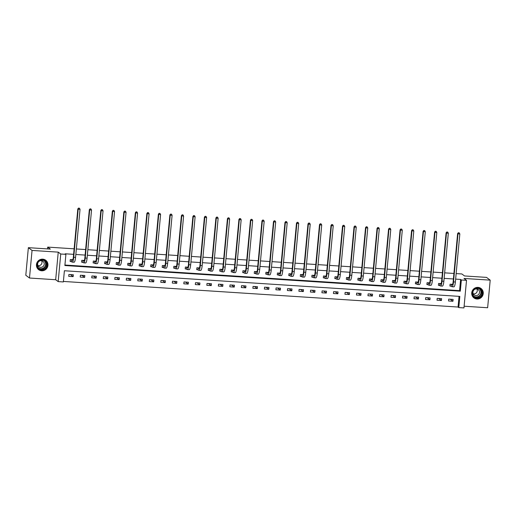 <?xml version="1.0" encoding="UTF-8"?>
<svg xmlns="http://www.w3.org/2000/svg" width="516" height="516" viewBox="0 0 516 516"><rect width="100%" height="100%" fill="white"/><g stroke="black" fill="none" stroke-linecap="round" stroke-linejoin="round"><path stroke-width="0.77" d="M41.661 270.79A5.895 5.715 126.9 0 0 45.737 260.257A5.895 5.715 126.9 0 0 36.83 262.992A5.895 5.715 126.9 0 0 41.661 270.79M476.945 299.022A5.895 5.715 126.9 0 0 481.022 288.489A5.895 5.715 126.9 0 0 472.108 291.224A5.895 5.715 126.9 0 0 476.945 299.022M63.352 281.942L58.185 281.607L60.746 254.007L65.913 254.343L64.874 265.534L460.317 291.179L461.356 279.995L466.516 280.33L463.955 307.923L458.795 307.588L459.833 296.403L64.39 270.752L63.352 281.942M55.676 279.73L58.237 252.13L32.05 250.434L28.361 247.667L25.8 275.267L29.489 278.027L55.676 279.73L58.185 281.607M464.116 306.22L487.639 307.742L490.2 280.143L464.007 278.447L466.516 280.33M63.397 281.439L458.053 307.039L458.795 307.588M32.05 250.434L29.489 278.027M456.15 273.596L461.872 273.964L464.529 275.957L486.511 277.382L490.2 280.143M28.361 247.667L50.349 249.093L47.691 247.106L47.524 248.912M47.691 247.106L74.117 248.815M76.349 248.964L85.624 249.563M87.862 249.712L97.131 250.312M99.369 250.454L108.644 251.06M110.882 251.202L120.151 251.802M122.389 251.95L131.664 252.55M133.896 252.698L143.171 253.298M145.409 253.44L154.677 254.04M156.916 254.188L166.191 254.788M168.422 254.936L177.697 255.536M179.936 255.678L189.204 256.284M191.442 256.426L200.718 257.026M202.949 257.174L212.224 257.774M214.463 257.923L223.731 258.522M225.969 258.664L235.244 259.271M237.483 259.413L246.751 260.012M248.989 260.161L258.264 260.761M260.496 260.903L269.771 261.509M272.009 261.651L281.278 262.251M283.516 262.399L292.791 262.999M295.023 263.147L304.298 263.747M306.536 263.889L315.805 264.495M318.043 264.637L327.318 265.237M329.55 265.385L338.825 265.985M341.063 266.133L350.332 266.733M352.57 266.875L361.845 267.481M364.083 267.623L373.352 268.223M375.59 268.372L384.865 268.971M387.097 269.113L396.372 269.72M398.61 269.862L407.879 270.461M410.117 270.61L419.392 271.21M421.624 271.358L430.899 271.958M433.137 272.1L442.406 272.706M444.644 272.848L453.919 273.448M458.053 307.039L459.047 296.352M453.125 299.403L448.694 299.112L448.52 300.976L452.951 301.267L453.125 299.403M441.612 298.654L437.187 298.364L437.013 300.235L441.438 300.518L441.612 298.654M430.105 297.906L425.681 297.622L425.507 299.486L429.931 299.77L430.105 297.906M418.592 297.164L414.167 296.874L413.993 298.738L418.424 299.028L418.592 297.164M407.085 296.416L402.661 296.126L402.486 297.99L406.911 298.28L407.085 296.416M395.578 295.668L391.147 295.384L390.98 297.248L395.404 297.532L395.578 295.668M384.065 294.92L379.641 294.636L379.466 296.5L383.898 296.784L384.065 294.92M372.558 294.178L368.134 293.888L367.96 295.752L372.384 296.042L372.558 294.178M361.052 293.43L356.62 293.14L356.453 295.004L360.877 295.294L361.052 293.43M349.538 292.682L345.114 292.398L344.94 294.262L349.364 294.546L349.538 292.682M338.032 291.933L333.607 291.65L333.433 293.514L337.857 293.804L338.032 291.933M326.525 291.192L322.094 290.901L321.92 292.765L326.351 293.056L326.525 291.192M315.012 290.444L310.587 290.153L310.413 292.024L314.837 292.308L315.012 290.444M303.505 289.695L299.08 289.411L298.906 291.276L303.331 291.559L303.505 289.695M291.991 288.954L287.567 288.663L287.393 290.527L291.824 290.818L291.991 288.954M280.485 288.205L276.06 287.915L275.886 289.779L280.311 290.069L280.485 288.205M268.978 287.457L264.547 287.173L264.379 289.037L268.804 289.321L268.978 287.457M257.465 286.709L253.04 286.425L252.866 288.289L257.297 288.573L257.465 286.709M245.958 285.967L241.533 285.677L241.359 287.541L245.784 287.831L245.958 285.967M234.451 285.219L230.02 284.929L229.852 286.793L234.277 287.083L234.451 285.219M222.938 284.471L218.513 284.187L218.339 286.051L222.764 286.335L222.938 284.471M211.431 283.723L207.006 283.439L206.832 285.303L211.257 285.593L211.431 283.723M199.924 282.981L195.493 282.691L195.319 284.555L199.75 284.845L199.924 282.981M188.411 282.233L183.986 281.942L183.812 283.813L188.237 284.097L188.411 282.233M176.904 281.484L172.479 281.201L172.305 283.065L176.73 283.349L176.904 281.484M165.391 280.743L160.966 280.452L160.792 282.317L165.223 282.607L165.391 280.743M153.884 279.995L149.459 279.704L149.285 281.568L153.71 281.859L153.884 279.995M142.377 279.246L137.946 278.963L137.778 280.827L142.203 281.11L142.377 279.246M130.864 278.498L126.439 278.214L126.265 280.078L130.696 280.362L130.864 278.498M119.357 277.756L114.933 277.466L114.758 279.33L119.183 279.62L119.357 277.756M107.85 277.008L103.419 276.718L103.252 278.582L107.676 278.872L107.85 277.008M96.337 276.26L91.913 275.976L91.738 277.84L96.163 278.124L96.337 276.26M84.83 275.512L80.406 275.228L80.232 277.092L84.656 277.382L84.83 275.512M73.324 274.77L68.892 274.48L68.718 276.344L73.149 276.634L73.324 274.77M64.919 265.031L459.575 290.631L460.614 279.44L455.641 279.117M453.403 278.969L444.134 278.369M441.896 278.227L432.621 277.621M430.389 277.479L421.114 276.879M418.876 276.731L409.607 276.131M407.369 275.983L398.094 275.383M395.856 275.241L386.587 274.641M384.349 274.493L375.074 273.893M372.842 273.744L363.567 273.145M361.329 273.003L352.06 272.396M349.822 272.255L340.547 271.655M338.315 271.506L329.04 270.906M326.802 270.758L317.534 270.158M315.295 270.016L306.02 269.41M303.789 269.268L294.513 268.668M292.275 268.52L283.007 267.92M280.769 267.778L271.493 267.172M269.255 267.03L259.987 266.43M257.748 266.282L248.473 265.682M246.242 265.534L236.967 264.934M234.728 264.792L225.46 264.186M223.222 264.044L213.946 263.444M211.715 263.295L202.44 262.696M200.202 262.547L190.933 261.947M188.695 261.805L179.42 261.199M177.188 261.057L167.913 260.457M165.675 260.309L156.406 259.709M154.168 259.567L144.893 258.961M142.655 258.819L133.386 258.219M131.148 258.071L121.879 257.471M119.641 257.323L110.366 256.723M108.128 256.581L98.859 255.975M96.621 255.833L87.346 255.233M85.114 255.085L75.839 254.485M73.601 254.336L65.171 253.795L65.913 254.343M452.603 284.361L450.081 284.193L449.907 286.064L451.107 286.141M441.09 283.613L438.568 283.452L438.4 285.316L439.593 285.393M429.583 282.865L427.061 282.704L426.887 284.568L428.087 284.645M418.076 282.123L415.554 281.955L415.38 283.819L416.58 283.897M406.563 281.375L404.041 281.207L403.873 283.078L405.066 283.155M395.056 280.627L392.534 280.465L392.36 282.329L393.56 282.407M383.543 279.878L381.027 279.717L380.853 281.581L382.046 281.659M372.036 279.137L369.514 278.969L369.34 280.833L370.54 280.91M360.529 278.388L358.007 278.227L357.833 280.091L359.033 280.169M349.016 277.64L346.5 277.479L346.326 279.343L347.52 279.42M337.509 276.892L334.987 276.731L334.813 278.595L336.013 278.672M326.002 276.15L323.48 275.983L323.306 277.853L324.506 277.93M314.489 275.402L311.967 275.241L311.799 277.105L312.993 277.182M302.982 274.654L300.46 274.493L300.286 276.357L301.486 276.434M291.476 273.912L288.954 273.744L288.779 275.608L289.979 275.686M279.962 273.164L277.44 273.003L277.273 274.867L278.466 274.944M268.455 272.416L265.934 272.255L265.759 274.119L266.959 274.196M256.942 271.668L254.427 271.506L254.253 273.37L255.446 273.448M245.435 270.926L242.913 270.758L242.739 272.622L243.939 272.7M233.929 270.178L231.407 270.016L231.233 271.88L232.432 271.958M222.415 269.429L219.9 269.268L219.726 271.132L220.919 271.21M210.909 268.681L208.387 268.52L208.212 270.384L209.412 270.461M199.402 267.939L196.88 267.772L196.706 269.642L197.905 269.72M187.889 267.191L185.367 267.03L185.199 268.894L186.392 268.971M176.382 266.443L173.86 266.282L173.686 268.146L174.885 268.223M164.875 265.701L162.353 265.534L162.179 267.398L163.379 267.475M153.362 264.953L150.84 264.792L150.672 266.656L151.865 266.733M141.855 264.205L139.333 264.044L139.159 265.908L140.358 265.985M130.348 263.457L127.826 263.295L127.652 265.16L128.845 265.237M118.835 262.715L116.313 262.547L116.139 264.411L117.338 264.489M107.328 261.967L104.806 261.805L104.632 263.67L105.832 263.747M95.815 261.219L93.299 261.057L93.125 262.921L94.318 262.999M84.308 260.47L81.786 260.309L81.612 262.173L82.812 262.251M72.801 259.729L70.279 259.561L70.105 261.431L71.305 261.509M58.237 252.13L60.746 254.007M460.614 279.44L461.356 279.995M459.575 290.631L460.317 291.179M450.21 299.209L452.951 301.267M438.703 298.467L441.438 300.518M427.19 297.719L429.931 299.77M415.683 296.971L418.424 299.028M404.176 296.229L406.911 298.28M392.663 295.481L395.404 297.532M381.156 294.733L383.898 296.784M369.643 293.985L372.384 296.042M358.136 293.243L360.877 295.294M346.629 292.495L349.364 294.546M335.116 291.746L337.857 293.804M323.609 290.998L326.351 293.056M312.103 290.256L314.837 292.308M300.589 289.508L303.331 291.559M289.083 288.76L291.824 290.818M277.576 288.018L280.311 290.069M266.062 287.27L268.804 289.321M254.556 286.522L257.297 288.573M243.042 285.774L245.784 287.831M231.536 285.032L234.277 287.083M220.029 284.284L222.764 286.335M208.516 283.536L211.257 285.593M197.009 282.787L199.75 284.845M185.502 282.046L188.237 284.097M173.989 281.297L176.73 283.349M162.482 280.549L165.223 282.607M150.975 279.807L153.71 281.859M139.462 279.059L142.203 281.11M127.955 278.311L130.696 280.362M116.442 277.563L119.183 279.62M104.935 276.821L107.676 278.872M93.428 276.073L96.163 278.124M81.915 275.325L84.656 277.382M70.408 274.577L73.149 276.634M451.274 284.271L452.074 284.806A3.78 0.78 -86.3 0 0 452.177 284.845A3.78 0.78 -86.3 0 0 453.158 281.633L457.615 233.561L458.369 232.71L459.259 232.864L458.369 232.71M459.259 232.864L459.833 233.954L457.989 233.838L453.525 281.91A5.67 1.167 93.7 0 1 452.055 286.735A5.67 1.167 93.7 0 1 451.9 286.67L449.933 285.8M459.833 233.954L455.37 282.026A5.67 1.167 93.7 0 1 453.899 286.851L452.055 286.735M458.518 232.819L457.989 233.838L457.615 233.561M451.416 284.316L451.242 286.18M472.817 295.352A5.102 4.947 -53.1 0 1 475.281 288.592A5.102 4.947 -53.1 0 1 481.912 290.876A5.102 4.947 -53.1 0 1 479.454 297.635A5.102 4.947 -53.1 0 1 472.817 295.352M481.505 290.985A4.721 4.579 126.9 0 0 474.41 289.489A4.721 4.579 126.9 0 0 474.462 296.835A4.721 4.579 126.9 0 0 481.505 290.985M476.932 288.986A3.36 3.264 -53.1 0 1 473.282 293.856M473.204 290.985A3.36 3.264 126.9 0 0 478.268 294.797A3.36 3.264 126.9 0 0 478.235 289.56A3.36 3.264 126.9 0 0 474.152 289.721M472.882 296.861A5.857 5.676 126.9 0 0 482.589 290.547A5.857 5.676 126.9 0 0 479.706 287.76M42.551 259.851A5.102 4.947 -53.1 0 1 47.066 265.205A5.102 4.947 -53.1 0 1 41.615 269.92A5.102 4.947 -53.1 0 1 37.107 264.56A5.102 4.947 -53.1 0 1 42.551 259.851M41.577 269.487A4.721 4.579 126.9 0 0 44.84 261.051A4.721 4.579 126.9 0 0 37.7 263.244A4.721 4.579 126.9 0 0 41.577 269.487M41.654 260.754A3.36 3.264 -53.1 0 1 38.003 265.63M37.926 262.754A3.36 3.264 126.9 0 0 40.629 267.34A3.36 3.264 126.9 0 0 42.951 261.328A3.36 3.264 126.9 0 0 38.874 261.489M37.597 268.63A5.857 5.676 126.9 0 0 47.427 266.849A5.857 5.676 126.9 0 0 44.421 259.529M439.767 283.529L440.567 284.058A3.78 0.78 -86.3 0 0 440.664 284.103A3.78 0.78 -86.3 0 0 441.651 280.885L446.108 232.813L446.862 231.961L447.746 232.123L446.862 231.961M447.746 232.123L448.32 233.206L446.475 233.09L442.018 281.162A5.67 1.167 93.7 0 1 440.541 285.987A5.67 1.167 93.7 0 1 440.393 285.929L438.419 285.051M448.32 233.206L443.863 281.278A5.67 1.167 93.7 0 1 442.386 286.103L440.541 285.987M447.011 232.071L446.475 233.09L446.108 232.813M439.909 283.568L439.735 285.432M428.261 282.781L429.054 283.316A3.78 0.78 -86.3 0 0 429.157 283.355A3.78 0.78 -86.3 0 0 430.138 280.136L434.601 232.065L435.356 231.213L436.239 231.374L435.356 231.213M436.239 231.374L436.813 232.464L434.969 232.342L430.505 280.414A5.67 1.167 93.7 0 1 429.035 285.238A5.67 1.167 93.7 0 1 428.886 285.18L426.913 284.303M436.813 232.464L432.35 280.536A5.67 1.167 93.7 0 1 430.879 285.361L429.035 285.238M435.498 231.323L434.969 232.342L434.601 232.065M428.396 282.82L428.228 284.684M416.747 282.033L417.547 282.568A3.78 0.78 -86.3 0 0 417.65 282.607A3.78 0.78 -86.3 0 0 418.631 279.388L423.088 231.323L423.842 230.471L424.726 230.626L423.842 230.471M424.726 230.626L425.3 231.716L423.462 231.594L418.998 279.666A5.67 1.167 93.7 0 1 417.528 284.49A5.67 1.167 93.7 0 1 417.373 284.432L415.406 283.555M425.3 231.716L420.843 279.788A5.67 1.167 93.7 0 1 419.373 284.613L417.528 284.49M423.991 230.581L423.462 231.594L423.088 231.323M416.889 282.078L416.715 283.942M405.241 281.291L406.04 281.82A3.78 0.78 -86.3 0 0 406.137 281.865A3.78 0.78 -86.3 0 0 407.124 278.646L411.581 230.575L412.336 229.723L413.219 229.878L412.336 229.723M413.219 229.878L413.793 230.968L411.949 230.852L407.492 278.924A5.67 1.167 93.7 0 1 406.015 283.748A5.67 1.167 93.7 0 1 405.866 283.684L403.893 282.813M413.793 230.968L409.336 279.04A5.67 1.167 93.7 0 1 407.859 283.865L406.015 283.748M412.484 229.833L411.949 230.852L411.581 230.575M405.382 281.33L405.208 283.194M393.734 280.543L394.527 281.078A3.78 0.78 -86.3 0 0 394.63 281.117A3.78 0.78 -86.3 0 0 395.611 277.898L400.074 229.826L400.829 228.975L401.712 229.136L400.829 228.975M401.712 229.136L402.287 230.22L400.442 230.104L395.978 278.176A5.67 1.167 93.7 0 1 394.508 283A5.67 1.167 93.7 0 1 394.353 282.942L392.386 282.065M402.287 230.22L397.823 278.292A5.67 1.167 93.7 0 1 396.353 283.123L394.508 283M400.971 229.085L400.442 230.104L400.074 229.826M393.869 280.581L393.702 282.445M382.221 279.795L383.02 280.33A3.78 0.78 -86.3 0 0 383.124 280.369A3.78 0.78 -86.3 0 0 384.104 277.15L388.561 229.078L389.316 228.227L390.199 228.388L389.316 228.227M390.199 228.388L390.773 229.478L388.929 229.356L384.472 277.427A5.67 1.167 93.7 0 1 383.001 282.252A5.67 1.167 93.7 0 1 382.846 282.194L380.879 281.317M390.773 229.478L386.316 277.55A5.67 1.167 93.7 0 1 384.846 282.375L383.001 282.252M389.464 228.343L388.929 229.356L388.561 229.078M382.362 279.833L382.188 281.704M370.714 279.046L371.514 279.582A3.78 0.78 -86.3 0 0 371.61 279.62A3.78 0.78 -86.3 0 0 372.597 276.408L377.054 228.336L377.809 227.485L378.692 227.64L377.809 227.485M378.692 227.64L379.266 228.73L377.422 228.607L372.965 276.679A5.67 1.167 93.7 0 1 371.488 281.51A5.67 1.167 93.7 0 1 371.339 281.446L369.366 280.569M379.266 228.73L374.81 276.802A5.67 1.167 93.7 0 1 373.332 281.626L371.488 281.51M377.957 227.595L377.422 228.607L377.054 228.336M370.856 279.091L370.682 280.956M359.207 278.305L360 278.834A3.78 0.78 -86.3 0 0 360.103 278.879A3.78 0.78 -86.3 0 0 361.084 275.66L365.547 227.588L366.296 226.737L367.186 226.898L366.296 226.737M367.186 226.898L367.76 227.982L365.915 227.866L361.452 275.937A5.67 1.167 93.7 0 1 359.981 280.762A5.67 1.167 93.7 0 1 359.826 280.698L357.859 279.827M367.76 227.982L363.296 276.054A5.67 1.167 93.7 0 1 361.826 280.878L359.981 280.762M366.444 226.846L365.915 227.866L365.547 227.588M359.342 278.343L359.168 280.207M347.694 277.556L348.493 278.092A3.78 0.78 -86.3 0 0 348.597 278.13A3.78 0.78 -86.3 0 0 349.577 274.912L354.034 226.84L354.789 225.989L355.672 226.15L354.789 225.989M355.672 226.15L356.246 227.24L354.402 227.117L349.945 275.189A5.67 1.167 93.7 0 1 348.474 280.014A5.67 1.167 93.7 0 1 348.319 279.956L346.352 279.079M356.246 227.24L351.789 275.312A5.67 1.167 93.7 0 1 350.319 280.136L348.474 280.014M354.937 226.098L354.402 227.117L354.034 226.84M347.836 277.595L347.661 279.459M336.187 276.808L336.98 277.344A3.78 0.78 -86.3 0 0 337.083 277.382A3.78 0.78 -86.3 0 0 338.064 274.164L342.527 226.092L343.282 225.247L344.166 225.402L343.282 225.247M344.166 225.402L344.74 226.492L342.895 226.369L338.438 274.441A5.67 1.167 93.7 0 1 336.961 279.266A5.67 1.167 93.7 0 1 336.813 279.208L334.839 278.33M344.74 226.492L340.283 274.564A5.67 1.167 93.7 0 1 338.806 279.388L336.961 279.266M343.43 225.357L342.895 226.369L342.527 226.092M336.329 276.847L336.155 278.717M324.674 276.06L325.473 276.595A3.78 0.78 -86.3 0 0 325.577 276.634A3.78 0.78 -86.3 0 0 326.557 273.422L331.014 225.35L331.769 224.499L332.659 224.654L331.769 224.499M332.659 224.654L333.233 225.744L331.388 225.627L326.925 273.699A5.67 1.167 93.7 0 1 325.454 278.524A5.67 1.167 93.7 0 1 325.299 278.459L323.332 277.589M333.233 225.744L328.769 273.815A5.67 1.167 93.7 0 1 327.299 278.64L325.454 278.524M331.917 224.608L331.388 225.627L331.014 225.35M324.816 276.105L324.641 277.969M313.167 275.318L313.967 275.847A3.78 0.78 -86.3 0 0 314.063 275.892A3.78 0.78 -86.3 0 0 315.05 272.674L319.507 224.602L320.262 223.75L321.145 223.912L320.262 223.75M321.145 223.912L321.72 224.995L319.875 224.879L315.418 272.951A5.67 1.167 93.7 0 1 313.941 277.776A5.67 1.167 93.7 0 1 313.793 277.718L311.819 276.84M321.72 224.995L317.263 273.067A5.67 1.167 93.7 0 1 315.786 277.892L313.941 277.776M320.41 223.86L319.875 224.879L319.507 224.602M313.309 275.357L313.135 277.221M301.66 274.57L302.453 275.105A3.78 0.78 -86.3 0 0 302.557 275.144A3.78 0.78 -86.3 0 0 303.537 271.926L308 223.854L308.755 223.002L309.639 223.164L308.755 223.002M309.639 223.164L310.213 224.254L308.368 224.131L303.911 272.203A5.67 1.167 93.7 0 1 302.434 277.028A5.67 1.167 93.7 0 1 302.286 276.969L300.312 276.092M310.213 224.254L305.749 272.325A5.67 1.167 93.7 0 1 304.279 277.15L302.434 277.028M308.897 223.112L308.368 224.131L308 223.854M301.796 274.609L301.628 276.473M290.147 273.822L290.947 274.357A3.78 0.78 -86.3 0 0 291.05 274.396A3.78 0.78 -86.3 0 0 292.03 271.177L296.487 223.112L297.242 222.261L298.125 222.415L297.242 222.261M298.125 222.415L298.7 223.505L296.861 223.383L292.398 271.455A5.67 1.167 93.7 0 1 290.927 276.279A5.67 1.167 93.7 0 1 290.772 276.221L288.805 275.344M298.7 223.505L294.243 271.577A5.67 1.167 93.7 0 1 292.772 276.402L290.927 276.279M297.39 222.37L296.861 223.383L296.487 223.112M290.289 273.867L290.115 275.731M278.64 273.08L279.44 273.609A3.78 0.78 -86.3 0 0 279.537 273.654A3.78 0.78 -86.3 0 0 280.523 270.436L284.98 222.364L285.735 221.512L286.619 221.667L285.735 221.512M286.619 221.667L287.193 222.757L285.348 222.641L280.891 270.713A5.67 1.167 93.7 0 1 279.414 275.538A5.67 1.167 93.7 0 1 279.266 275.473L277.292 274.602M287.193 222.757L282.736 270.829A5.67 1.167 93.7 0 1 281.259 275.654L279.414 275.538M285.883 221.622L285.348 222.641L284.98 222.364M278.782 273.119L278.608 274.983M267.133 272.332L267.927 272.867A3.78 0.78 -86.3 0 0 268.03 272.906A3.78 0.78 -86.3 0 0 269.01 269.687L273.474 221.616L274.228 220.764L275.112 220.925L274.228 220.764M275.112 220.925L275.686 222.009L273.841 221.893L269.378 269.965A5.67 1.167 93.7 0 1 267.907 274.789A5.67 1.167 93.7 0 1 267.752 274.731L265.785 273.854M275.686 222.009L271.223 270.081A5.67 1.167 93.7 0 1 269.752 274.912L267.907 274.789M274.37 220.874L273.841 221.893L273.474 221.616M267.269 272.371L267.101 274.235M255.62 271.584L256.42 272.119A3.78 0.78 -86.3 0 0 256.523 272.158A3.78 0.78 -86.3 0 0 257.503 268.939L261.96 220.867L262.715 220.016L263.599 220.177L262.715 220.016M263.599 220.177L264.173 221.267L262.328 221.145L257.871 269.217A5.67 1.167 93.7 0 1 256.4 274.041A5.67 1.167 93.7 0 1 256.246 273.983L254.278 273.106M264.173 221.267L259.716 269.339A5.67 1.167 93.7 0 1 258.245 274.164L256.4 274.041M262.863 220.132L262.328 221.145L261.96 220.867M255.762 271.622L255.588 273.493M244.113 270.835L244.913 271.371A3.78 0.78 -86.3 0 0 245.01 271.41A3.78 0.78 -86.3 0 0 245.997 268.197L250.454 220.126L251.208 219.274L252.092 219.429L251.208 219.274M252.092 219.429L252.666 220.519L250.821 220.397L246.364 268.468A5.67 1.167 93.7 0 1 244.887 273.299A5.67 1.167 93.7 0 1 244.739 273.235L242.765 272.358M252.666 220.519L248.209 268.591A5.67 1.167 93.7 0 1 246.732 273.416L244.887 273.299M251.357 219.384L250.821 220.397L250.454 220.126M244.255 270.881L244.081 272.745M232.606 270.094L233.4 270.623A3.78 0.78 -86.3 0 0 233.503 270.668A3.78 0.78 -86.3 0 0 234.483 267.449L238.947 219.377L239.695 218.526L240.585 218.687L239.695 218.526M240.585 218.687L241.159 219.771L239.314 219.655L234.851 267.727A5.67 1.167 93.7 0 1 233.38 272.551A5.67 1.167 93.7 0 1 233.226 272.487L231.258 271.616M241.159 219.771L236.696 267.843A5.67 1.167 93.7 0 1 235.225 272.667L233.38 272.551M239.843 218.636L239.314 219.655L238.947 219.377M232.742 270.132L232.568 271.997M221.093 269.346L221.893 269.881A3.78 0.78 -86.3 0 0 221.996 269.92A3.78 0.78 -86.3 0 0 222.976 266.701L227.433 218.629L228.188 217.778L229.072 217.939L228.188 217.778M229.072 217.939L229.646 219.029L227.801 218.907L223.344 266.978A5.67 1.167 93.7 0 1 221.874 271.803A5.67 1.167 93.7 0 1 221.719 271.745L219.751 270.868M229.646 219.029L225.189 267.101A5.67 1.167 93.7 0 1 223.718 271.926L221.874 271.803M228.336 217.887L227.801 218.907L227.433 218.629M221.235 269.384L221.061 271.248M209.586 268.597L210.38 269.133A3.78 0.78 -86.3 0 0 210.483 269.171A3.78 0.78 -86.3 0 0 211.463 265.953L215.927 217.881L216.681 217.036L217.565 217.191L216.681 217.036M217.565 217.191L218.139 218.281L216.294 218.158L211.837 266.23A5.67 1.167 93.7 0 1 210.36 271.055A5.67 1.167 93.7 0 1 210.212 270.997L208.238 270.12M218.139 218.281L213.682 266.353A5.67 1.167 93.7 0 1 212.205 271.177L210.36 271.055M216.83 217.146L216.294 218.158L215.927 217.881M209.728 268.642L209.554 270.507M198.073 267.849L198.873 268.385A3.78 0.78 -86.3 0 0 198.976 268.423A3.78 0.78 -86.3 0 0 199.956 265.211L204.413 217.139L205.168 216.288L206.058 216.443L205.168 216.288M206.058 216.443L206.632 217.533L204.787 217.417L200.324 265.488A5.67 1.167 93.7 0 1 198.854 270.313A5.67 1.167 93.7 0 1 198.699 270.249L196.731 269.378M206.632 217.533L202.169 265.605A5.67 1.167 93.7 0 1 200.698 270.429L198.854 270.313M205.316 216.398L204.787 217.417L204.413 217.139M198.215 267.894L198.041 269.758M186.566 267.107L187.366 267.636A3.78 0.78 -86.3 0 0 187.463 267.681A3.78 0.78 -86.3 0 0 188.45 264.463L192.907 216.391L193.661 215.54L194.545 215.701L193.661 215.54M194.545 215.701L195.119 216.785L193.274 216.668L188.817 264.74A5.67 1.167 93.7 0 1 187.34 269.565A5.67 1.167 93.7 0 1 187.192 269.507L185.218 268.63M195.119 216.785L190.662 264.856A5.67 1.167 93.7 0 1 189.185 269.681L187.34 269.565M193.81 215.649L193.274 216.668L192.907 216.391M186.708 267.146L186.534 269.01M175.059 266.359L175.853 266.895A3.78 0.78 -86.3 0 0 175.956 266.933A3.78 0.78 -86.3 0 0 176.936 263.715L181.4 215.643L182.154 214.791L183.038 214.953L182.154 214.791M183.038 214.953L183.612 216.043L181.767 215.92L177.31 263.992A5.67 1.167 93.7 0 1 175.833 268.817A5.67 1.167 93.7 0 1 175.685 268.759L173.711 267.881M183.612 216.043L179.149 264.115A5.67 1.167 93.7 0 1 177.678 268.939L175.833 268.817M182.296 214.901L181.767 215.92L181.4 215.643M175.195 266.398L175.027 268.262M163.546 265.611L164.346 266.146A3.78 0.78 -86.3 0 0 164.449 266.185A3.78 0.78 -86.3 0 0 165.43 262.966L169.887 214.901L170.641 214.05L171.531 214.205L170.641 214.05M171.531 214.205L172.099 215.295L170.261 215.172L165.797 263.244A5.67 1.167 93.7 0 1 164.327 268.068A5.67 1.167 93.7 0 1 164.172 268.01L162.205 267.133M172.099 215.295L167.642 263.366A5.67 1.167 93.7 0 1 166.171 268.191L164.327 268.068M170.79 214.159L170.261 215.172L169.887 214.901M163.688 265.656L163.514 267.52M152.039 264.869L152.839 265.398A3.78 0.78 -86.3 0 0 152.936 265.443A3.78 0.78 -86.3 0 0 153.923 262.225L158.38 214.153L159.134 213.302L160.018 213.456L159.134 213.302M160.018 213.456L160.592 214.546L158.747 214.43L154.29 262.502A5.67 1.167 93.7 0 1 152.813 267.327A5.67 1.167 93.7 0 1 152.665 267.262L150.691 266.391M160.592 214.546L156.135 262.618A5.67 1.167 93.7 0 1 154.658 267.443L152.813 267.327M159.283 213.411L158.747 214.43L158.38 214.153M152.181 264.908L152.007 266.772M140.533 264.121L141.326 264.656A3.78 0.78 -86.3 0 0 141.429 264.695A3.78 0.78 -86.3 0 0 142.41 261.477L146.873 213.405L147.628 212.553L148.511 212.715L147.628 212.553M148.511 212.715L149.085 213.798L147.241 213.682L142.777 261.754A5.67 1.167 93.7 0 1 141.307 266.579A5.67 1.167 93.7 0 1 141.152 266.52L139.185 265.643M149.085 213.798L144.622 261.87A5.67 1.167 93.7 0 1 143.151 266.701L141.307 266.579M147.769 212.663L147.241 213.682L146.873 213.405M140.668 264.16L140.5 266.024M129.019 263.373L129.819 263.908A3.78 0.78 -86.3 0 0 129.922 263.947A3.78 0.78 -86.3 0 0 130.903 260.728L135.36 212.656L136.114 211.805L136.998 211.966L136.114 211.805M136.998 211.966L137.572 213.056L135.727 212.934L131.27 261.006A5.67 1.167 93.7 0 1 129.8 265.83A5.67 1.167 93.7 0 1 129.645 265.772L127.678 264.895M137.572 213.056L133.115 261.128A5.67 1.167 93.7 0 1 131.644 265.953L129.8 265.83M136.263 211.921L135.727 212.934L135.36 212.656M129.161 263.412L128.987 265.282M117.513 262.625L118.312 263.16A3.78 0.78 -86.3 0 0 118.409 263.199A3.78 0.78 -86.3 0 0 119.396 259.987L123.853 211.915L124.608 211.063L125.491 211.218L124.608 211.063M125.491 211.218L126.065 212.308L124.221 212.186L119.764 260.257A5.67 1.167 93.7 0 1 118.287 265.089A5.67 1.167 93.7 0 1 118.138 265.024L116.165 264.147M126.065 212.308L121.608 260.38A5.67 1.167 93.7 0 1 120.131 265.205L118.287 265.089M124.756 211.173L124.221 212.186L123.853 211.915M117.654 262.67L117.48 264.534M106.006 261.883L106.799 262.412A3.78 0.78 -86.3 0 0 106.902 262.457A3.78 0.78 -86.3 0 0 107.883 259.238L112.346 211.167L113.094 210.315L113.984 210.476L113.094 210.315M113.984 210.476L114.558 211.56L112.714 211.444L108.25 259.516A5.67 1.167 93.7 0 1 106.78 264.34A5.67 1.167 93.7 0 1 106.625 264.276L104.658 263.405M114.558 211.56L110.095 259.632A5.67 1.167 93.7 0 1 108.624 264.456L106.78 264.34M113.243 210.425L112.714 211.444L112.346 211.167M106.141 261.922L105.967 263.786M94.493 261.135L95.292 261.67A3.78 0.78 -86.3 0 0 95.396 261.709A3.78 0.78 -86.3 0 0 96.376 258.49L100.833 210.418L101.588 209.567L102.471 209.728L101.588 209.567M102.471 209.728L103.045 210.818L101.201 210.696L96.744 258.768A5.67 1.167 93.7 0 1 95.273 263.592A5.67 1.167 93.7 0 1 95.118 263.534L93.151 262.657M103.045 210.818L98.588 258.89A5.67 1.167 93.7 0 1 97.118 263.715L95.273 263.592M101.736 209.677L101.201 210.696L100.833 210.418M94.634 261.173L94.46 263.037M82.986 260.387L83.779 260.922A3.78 0.78 -86.3 0 0 83.882 260.961A3.78 0.78 -86.3 0 0 84.863 257.742L89.326 209.67L90.081 208.825L90.964 208.98L90.081 208.825M90.964 208.98L91.538 210.07L89.694 209.948L85.237 258.019A5.67 1.167 93.7 0 1 83.76 262.844A5.67 1.167 93.7 0 1 83.611 262.786L81.638 261.909M91.538 210.07L87.081 258.142A5.67 1.167 93.7 0 1 85.604 262.966L83.76 262.844M90.229 208.935L89.694 209.948L89.326 209.67M83.128 260.432L82.953 262.296M71.479 259.638L72.272 260.174A3.78 0.78 -86.3 0 0 72.375 260.212A3.78 0.78 -86.3 0 0 73.356 257L77.813 208.928L78.567 208.077L79.458 208.232L78.567 208.077M79.458 208.232L80.032 209.322L78.187 209.206L73.724 257.278A5.67 1.167 93.7 0 1 72.253 262.102A5.67 1.167 93.7 0 1 72.098 262.038L70.131 261.167M80.032 209.322L75.568 257.394A5.67 1.167 93.7 0 1 74.098 262.218L72.253 262.102M78.716 208.187L78.187 209.206L77.813 208.928M71.614 259.683L71.44 261.548M455.37 282.026L453.525 281.91M479.725 289.012A4.721 4.579 -53.1 0 1 474.094 296.526M473.617 296.01A4.567 4.431 126.9 0 0 480.525 290.424A4.567 4.431 126.9 0 0 479.093 288.702M44.441 260.78A4.721 4.579 -53.1 0 1 38.81 268.301M38.339 267.778A4.567 4.431 126.9 0 0 45.356 265.675A4.567 4.431 126.9 0 0 43.815 260.477M443.863 281.278L442.018 281.162M432.35 280.536L430.505 280.414M420.843 279.788L418.998 279.666M409.336 279.04L407.492 278.924M397.823 278.292L395.978 278.176M386.316 277.55L384.472 277.427M374.81 276.802L372.965 276.679M363.296 276.054L361.452 275.937M351.789 275.312L349.945 275.189M340.283 274.564L338.438 274.441M328.769 273.815L326.925 273.699M317.263 273.067L315.418 272.951M305.749 272.325L303.911 272.203M294.243 271.577L292.398 271.455M282.736 270.829L280.891 270.713M271.223 270.081L269.378 269.965M259.716 269.339L257.871 269.217M248.209 268.591L246.364 268.468M236.696 267.843L234.851 267.727M225.189 267.101L223.344 266.978M213.682 266.353L211.837 266.23M202.169 265.605L200.324 265.488M190.662 264.856L188.817 264.74M179.149 264.115L177.31 263.992M167.642 263.366L165.797 263.244M156.135 262.618L154.29 262.502M144.622 261.87L142.777 261.754M133.115 261.128L131.27 261.006M121.608 260.38L119.764 260.257M110.095 259.632L108.25 259.516M98.588 258.89L96.744 258.768M87.081 258.142L85.237 258.019M75.568 257.394L73.724 257.278M473.856 297.803L473.456 297.5M480.88 288.431L480.48 288.128M38.571 269.571L38.171 269.268M45.595 260.199L45.195 259.903"/></g></svg>
